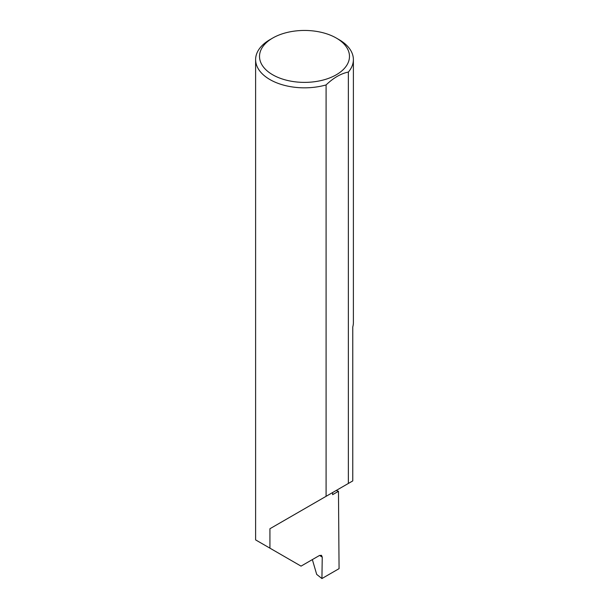 <?xml version="1.0" encoding="UTF-8"?>
<svg xmlns="http://www.w3.org/2000/svg" width="609" height="609" viewBox="0 0 609 609"><rect width="100%" height="100%" fill="white"/><g stroke="black" fill="none" stroke-linecap="round" stroke-linejoin="round"><path stroke-width="0.91" d="M336.176 490.496A138.182 79.779 180 0 1 338.467 491.296L332.613 494.675L332.613 492.544L269.932 528.734L326.089 496.32L326.089 84.933A48.887 28.227 180 0 1 269.932 79.566A48.887 28.227 180 0 1 255.613 59.606A48.887 28.227 180 0 1 269.932 39.654L272.695 38.055A44.975 25.966 0 0 0 272.695 74.778A44.975 25.966 0 0 0 336.297 74.778A44.975 25.966 0 0 0 336.305 38.055L339.068 39.654A48.887 28.227 180 0 1 353.387 59.606A48.887 28.227 180 0 1 348.363 72.068C340.911 73.56 333.481 77.845 326.089 84.933M255.613 59.606L255.613 539.894L301.044 566.126L319.474 555.484L321.483 555.317L322.245 557.136L319.58 555.423M269.932 548.161L269.932 528.734M348.363 72.068L348.363 483.455L352.771 480.912L352.771 326.964A48.887 28.227 0 0 0 353.387 322.511L353.387 59.606M338.467 491.296L339.068 568.654L321.925 578.55L322.245 557.136M312.356 559.595L316.695 574.401L321.925 578.55M348.363 483.455L326.089 496.32M339.068 39.654L336.305 38.055A44.975 25.966 0 0 0 272.695 38.055"/></g></svg>
